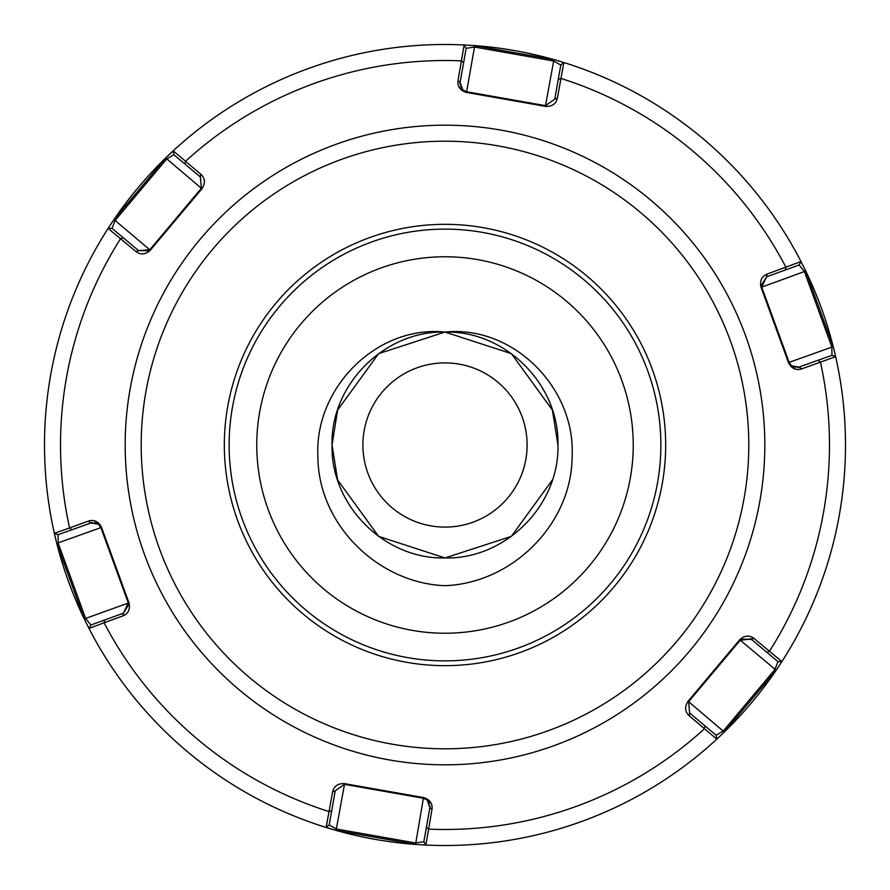 <?xml version="1.0" encoding="UTF-8"?>
<svg xmlns="http://www.w3.org/2000/svg" width="890" height="890" viewBox="0 0 890 890"><rect width="100%" height="100%" fill="white"/><g stroke="black" fill="none" stroke-linecap="round" stroke-linejoin="round"><path stroke-width="1.33" d="M256.765 445A188.235 188.235 0 0 1 445 256.765A188.235 188.235 0 0 1 633.235 445A188.235 188.235 0 0 1 445 633.235A188.235 188.235 0 0 1 256.765 445M362.897 445A82.103 82.103 0 0 1 445 362.897A82.103 82.103 0 0 1 527.103 445A82.103 82.103 0 0 1 445 527.103A82.103 82.103 0 0 1 362.897 445M378.617 536.37L337.588 479.899L332.059 445L337.588 410.101L378.617 353.63L444.978 332.059L511.383 353.63L552.412 410.101L557.941 445C559.521 505.364 505.331 559.476 445 557.941C384.669 559.476 330.479 505.364 332.059 445L337.588 410.101L378.617 353.63L444.978 332.059L511.383 353.63L552.412 410.101L557.941 445C559.521 505.364 505.331 559.476 445 557.941C384.669 559.476 330.479 505.364 332.059 445L337.588 410.101L378.617 353.63L444.978 332.059L511.383 353.63L552.412 410.101L557.941 445C559.521 505.364 505.331 559.476 445 557.941C384.669 559.476 330.479 505.364 332.059 445L337.588 410.101L378.617 353.63L444.978 332.059L511.383 353.63L552.412 410.101L557.941 445C559.521 505.364 505.331 559.476 445 557.941C384.669 559.476 330.479 505.364 332.059 445L337.588 410.101L378.617 353.63L444.978 332.059L511.383 353.63L552.412 410.101L557.941 445C559.521 505.364 505.331 559.476 445 557.941C384.669 559.476 330.479 505.364 332.059 445L337.588 410.101L378.617 353.63L444.978 332.059L511.383 353.63L552.412 410.101L557.941 445C559.521 505.364 505.331 559.476 445 557.941C384.669 559.476 330.479 505.364 332.059 445L337.588 410.101L378.617 353.63L444.978 332.059L511.383 353.63L552.412 410.101L557.941 445C559.521 505.364 505.331 559.476 445 557.941C384.669 559.476 330.479 505.364 332.059 445L337.588 410.101L378.617 353.63L444.978 332.059L511.383 353.63L552.412 410.101L557.941 445C559.521 505.364 505.331 559.476 445 557.941C384.669 559.476 330.479 505.364 332.059 445L337.588 410.101L378.617 353.63L444.978 332.059L511.383 353.63L552.412 410.101L557.941 445C559.521 505.364 505.331 559.476 445 557.941C384.669 559.476 330.479 505.364 332.059 445C330.479 384.636 384.669 330.524 445 332.059L511.383 353.63L552.412 410.101L557.941 445L552.412 410.101L511.383 353.63M337.588 410.101L378.617 353.63L444.978 332.059L511.383 353.63L552.412 410.101L557.941 445C559.521 384.636 505.331 330.524 445 332.059A112.941 112.941 0 0 1 445 332.059C513.552 325.128 575.43 388.14 572.114 455.914C572.226 523.809 512.573 583.117 445.011 585.687C377.727 583.15 317.786 524.054 317.886 455.992C314.493 388.407 376.292 325.095 444.978 332.059L378.617 353.63L337.588 410.101L332.059 445L337.588 479.899L378.617 536.37L445 557.941L511.383 536.37L552.412 479.899L511.383 536.37M552.412 479.899L511.383 536.37L445 557.941L378.617 536.37L337.588 479.899L332.059 445M426.254 799.365L423.384 798.252L344.497 784.346L335.219 790.843L329.2 824.986L326.152 827.455A400.5 400.5 0 0 1 187.567 751.805A400.5 400.5 0 0 0 415.541 844.421L336.075 830.403L326.152 827.455L332.604 791.877C333.917 786.126 337.866 783.367 344.452 783.623L423.673 797.585C429.959 799.62 432.729 803.57 431.984 809.399L425.865 845.044L415.541 844.421A400.5 400.5 0 0 1 88.989 628.451A400.5 400.5 0 0 0 187.567 751.805A400.5 400.5 0 0 1 88.989 628.451L84.372 619.195A400.5 400.5 0 0 1 67.907 579.902L67.907 579.902A400.5 400.5 0 0 0 84.372 619.195L56.771 543.367L54.357 533.31A400.5 400.5 0 0 0 84.372 619.195L85.607 618.428L90.891 625.025L123.476 613.165L128.26 602.897L100.87 527.636L98.49 524.232L94.685 522.475M425.242 845.01A400.5 400.5 0 0 1 423.373 844.91M88.989 628.451A400.5 400.5 0 0 0 415.541 844.421A400.5 400.5 0 0 1 88.989 628.451L90.891 625.025L88.989 628.451L104.086 622.766L104.664 620.019M92.549 522.408L58.017 534.701L54.357 533.31A400.5 400.5 0 0 1 464.135 44.956A400.5 400.5 0 0 0 113.82 219.786L165.696 157.964L173.205 150.844L200.795 174.218C205.123 178.234 205.534 183.029 202.019 188.613L150.31 250.235C145.404 254.662 140.609 255.085 135.925 251.525L108.113 228.407L113.82 219.786L115.11 220.475L112.04 228.352L138.595 250.635L149.887 249.656L201.374 188.291L200.384 177.01L173.828 154.715L166.597 159.11L115.11 220.475L150.31 250.235M460.03 84.505L460.119 82.47L462.867 90.001L466.616 91.748L545.503 105.654L554.782 99.157L560.8 65.014L563.848 62.545L557.396 98.123C556.083 103.874 552.134 106.633 545.548 106.377L466.327 92.415C460.041 90.379 457.271 86.43 458.016 80.601L464.135 44.956L474.459 45.579A400.5 400.5 0 0 1 563.848 62.545A400.5 400.5 0 0 0 474.459 45.579L553.925 59.597L563.848 62.545A400.5 400.5 0 0 1 801.011 261.549L805.628 270.805A400.5 400.5 0 0 1 821.537 308.552L821.537 308.552A400.5 400.5 0 0 0 805.628 270.805L833.229 346.633L835.643 356.69A400.5 400.5 0 0 1 445 845.5A400.5 400.5 0 0 0 781.887 661.593L776.18 670.215A400.5 400.5 0 0 1 425.865 845.044A400.5 400.5 0 0 0 776.18 670.215L724.304 732.036L716.795 739.156L689.205 715.783C684.877 711.766 684.466 706.971 687.981 701.387L739.69 639.765C744.596 635.338 749.391 634.915 754.075 638.475L781.887 661.593A400.5 400.5 0 0 0 805.628 270.805L804.393 271.572L799.109 264.975L766.524 276.834L761.328 285.434M797.451 367.592L831.983 355.299L831.794 346.844L804.393 271.572L761.74 287.103L789.13 362.364L791.51 365.768L795.315 367.526M788.529 362.764L789.13 362.364L791.51 365.768L799.398 367.158L801.612 368.894C795.972 370.641 791.611 368.594 788.529 362.764L761.017 287.181C759.637 280.717 761.662 276.345 767.091 274.076L801.011 261.549A400.5 400.5 0 0 0 474.459 45.579L474.503 47.037L466.149 48.327L460.119 82.47L458.016 80.601M326.152 827.455L329.2 824.986L336.609 829.046L415.497 842.964L423.851 841.673L429.881 807.53L427.133 799.999L423.384 798.252L423.673 797.585M101.471 527.236L100.87 527.636L98.49 524.232L90.602 522.842L88.388 521.106C94.028 519.36 98.389 521.407 101.471 527.236L128.983 602.819C130.363 609.283 128.338 613.655 122.909 615.924L104.086 622.766A384.48 384.48 0 0 0 329.133 811.602L331.736 810.556M71.79 529.695L69.576 527.959L54.357 533.31L58.017 534.701L58.206 543.156L85.607 618.428L128.983 602.819M466.327 92.415L466.616 91.748L462.867 90.001L460.464 86.541M583.762 279.638A215.869 215.869 0 0 0 279.638 306.238A215.869 215.869 0 0 0 306.238 610.362A215.869 215.869 0 0 0 610.362 583.762A215.869 215.869 0 0 0 583.762 279.638A215.869 215.869 0 0 1 610.362 583.762A215.869 215.869 0 0 1 306.238 610.362M123.265 237.764L120.595 238.642A384.48 384.48 0 0 0 69.576 527.959L88.388 521.106M835.643 356.69L831.983 355.299L835.643 356.69L801.612 368.894M148.652 250.835L138.595 250.635L135.925 251.525M202.019 188.613L201.374 188.291L200.384 177.01L200.795 174.218M185.042 164.138L185.443 161.357A384.48 384.48 0 0 1 461.51 60.876L463.601 62.745M54.357 533.31A400.5 400.5 0 0 1 173.205 150.844L173.828 154.715L173.205 150.844A400.5 400.5 0 0 1 464.135 44.956L466.149 48.327L464.135 44.956M108.113 228.407L112.04 228.352L108.113 228.407M201.374 188.291L165.696 157.964M563.848 62.545L560.8 65.014L553.391 60.954L474.503 47.037L466.616 91.748M545.548 106.377L545.503 105.654L554.782 99.157L557.396 98.123M128.672 604.566L123.476 613.165L122.909 615.924M558.264 79.444L560.867 78.398A384.48 384.48 0 0 1 785.915 267.234L785.336 269.982M545.503 105.654L553.925 59.597M100.87 527.636L56.771 543.367M754.075 638.475L740.113 640.344L688.626 701.709L689.616 712.99L716.172 735.285L723.403 730.89L774.89 669.525L777.96 661.648L751.405 639.365L741.348 639.165M687.981 701.387L688.626 701.709L689.616 712.99L689.205 715.783M739.69 639.765L776.18 670.215A400.5 400.5 0 0 1 425.865 845.044L423.851 841.673L425.865 845.044M704.958 725.862L704.557 728.643A384.48 384.48 0 0 1 428.491 829.124L426.399 827.255M818.21 360.305L820.424 362.041A384.48 384.48 0 0 1 769.405 651.358L766.735 652.236M716.172 735.285L716.795 739.156L716.172 735.285M781.887 661.593L777.96 661.648L781.887 661.593A400.5 400.5 0 0 0 805.628 270.805M688.626 701.709L724.304 732.036M344.452 783.623L344.497 784.346L335.219 790.843L332.604 791.877M431.984 809.399L429.881 807.53L429.97 805.495M429.536 803.459L427.133 799.999M767.091 274.076L766.524 276.834L761.74 287.103L761.017 287.181M344.497 784.346L336.075 830.403M415.541 844.421L423.384 798.252M801.011 261.549L799.109 264.975L801.011 261.549A400.5 400.5 0 0 0 702.433 138.195M789.13 362.364L833.229 346.633M239.421 689.995A319.822 319.822 0 0 1 200.005 239.421A319.822 319.822 0 0 1 650.579 200.005A319.822 319.822 0 0 1 689.995 650.579A319.822 319.822 0 0 1 239.421 689.995M640.277 212.276A303.801 303.801 0 0 0 212.276 249.723A303.801 303.801 0 0 0 249.723 677.724A303.801 303.801 0 0 0 677.724 640.277A303.801 303.801 0 0 0 640.277 212.276M303.156 614.044A220.676 220.676 0 0 1 275.956 303.156A220.676 220.676 0 0 1 586.844 275.956A220.676 220.676 0 0 1 614.044 586.844A220.676 220.676 0 0 1 303.156 614.044"/></g></svg>
